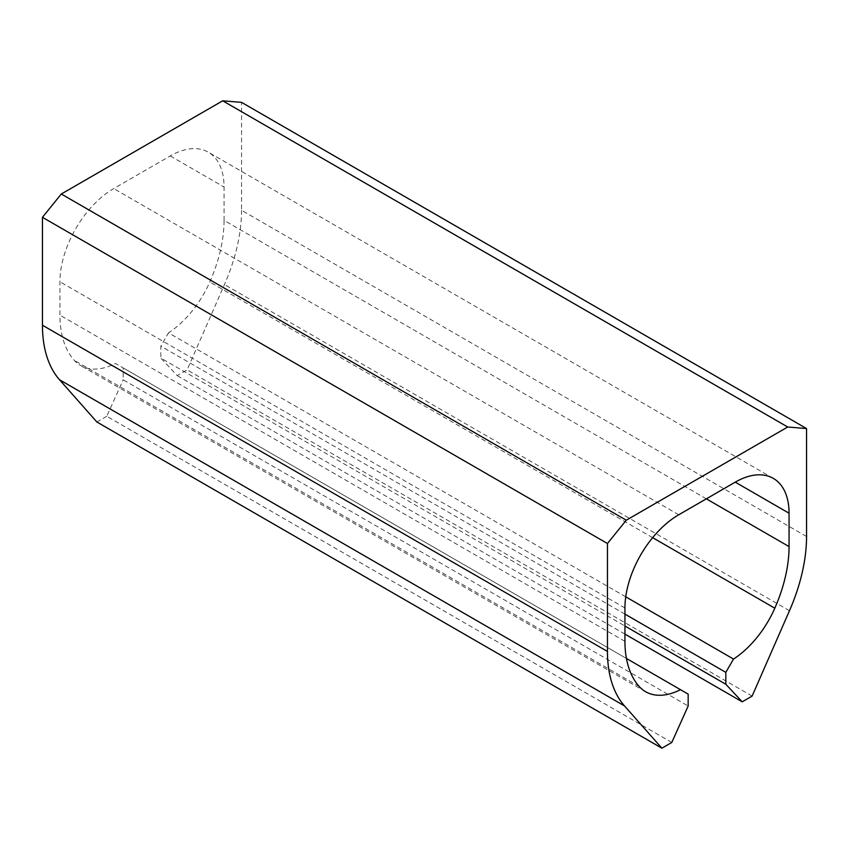 <?xml version="1.0" encoding="UTF-8"?>
<svg xmlns="http://www.w3.org/2000/svg" width="849" height="849" viewBox="0 0 849 849"><rect width="100%" height="100%" fill="white"/><g stroke="black" fill="none" stroke-linecap="round" stroke-linejoin="round"><path stroke-width="0.64" stroke-dasharray="4.25 3.18" d="M806.55 536.494L241.551 210.287L241.551 102.358M241.551 210.287A140.785 81.281 -60 0 1 224.465 284.521L187.109 369.899L177.208 375.619L160.832 358.055L624.938 626.01M752.118 696.095L187.109 369.899M624.938 634.107L177.208 375.619M624.938 614.114L160.832 346.159L160.832 358.055M625.745 596.826L168.516 332.85L160.832 346.159M706.357 498.841L224.062 220.379A116.048 67.007 -60 0 1 209.799 281.985A76.102 43.936 -60 0 1 168.516 332.85M224.062 220.379L224.062 187.013A76.102 43.936 -60 0 0 208.302 152.183A76.102 43.936 -60 0 0 170.246 155.951L113.745 188.574A76.102 43.936 -60 0 0 59.939 281.772L59.939 315.138A116.048 67.007 -60 0 0 74.192 360.284A76.102 43.936 -60 0 0 80.602 365.516A76.102 43.936 -60 0 0 115.485 363.468L123.169 367.904L123.169 379.811L688.168 706.007M626.435 658.463L115.485 363.468M688.168 694.111L123.169 367.904M671.792 742.472L106.783 416.275L123.169 379.811M106.783 416.275L96.882 421.995M789.474 610.728L224.465 284.521M652.637 537.661L209.799 281.985M170.246 155.951L224.062 187.013M678.754 514.77L113.745 188.574M624.938 607.969L59.939 281.772M624.938 641.335L59.939 315.138M639.201 686.48L74.192 360.284M773.301 478.38L208.302 152.183M645.611 691.712L80.602 365.516"/><path stroke-width="1.27" d="M626.286 520.204L61.287 194.007L222.714 100.808L787.713 427.005L626.286 520.204L607.449 543.509L42.45 217.312L61.287 194.007M624.938 634.107L742.217 701.815L752.118 696.095L789.474 610.728A140.785 81.281 -60 0 0 806.55 536.494L806.55 428.565L787.713 427.005M806.55 428.565L241.551 102.358L222.714 100.808M742.217 701.815L725.831 684.262L624.938 626.01M789.061 513.221L735.255 482.147A76.102 43.936 -60 0 1 773.301 478.38A76.102 43.936 -60 0 1 789.061 513.221L789.061 546.586A116.048 67.007 -60 0 1 774.808 608.192A76.102 43.936 -60 0 1 733.515 659.057L725.831 672.366L725.831 684.262M725.831 672.366L624.938 614.114M733.515 659.057L625.745 596.826M735.255 482.147L678.754 514.77A76.102 43.936 -60 0 0 624.938 607.969L624.938 641.335A116.048 67.007 -60 0 0 639.201 686.48A76.102 43.936 -60 0 0 645.611 691.712A76.102 43.936 -60 0 0 680.484 689.675L626.435 658.463M680.484 689.675L688.168 694.111L688.168 706.007L671.792 742.472L661.891 748.192L96.882 421.995L59.526 379.758A140.785 81.281 -60 0 1 42.45 325.231L42.45 217.312M607.449 543.509L607.449 651.438A140.785 81.281 -60 0 0 624.535 705.954L661.891 748.192M774.808 608.192L652.637 537.661M789.061 546.586L706.357 498.841M624.535 705.954L59.526 379.758M607.449 651.438L42.45 325.231"/></g></svg>
